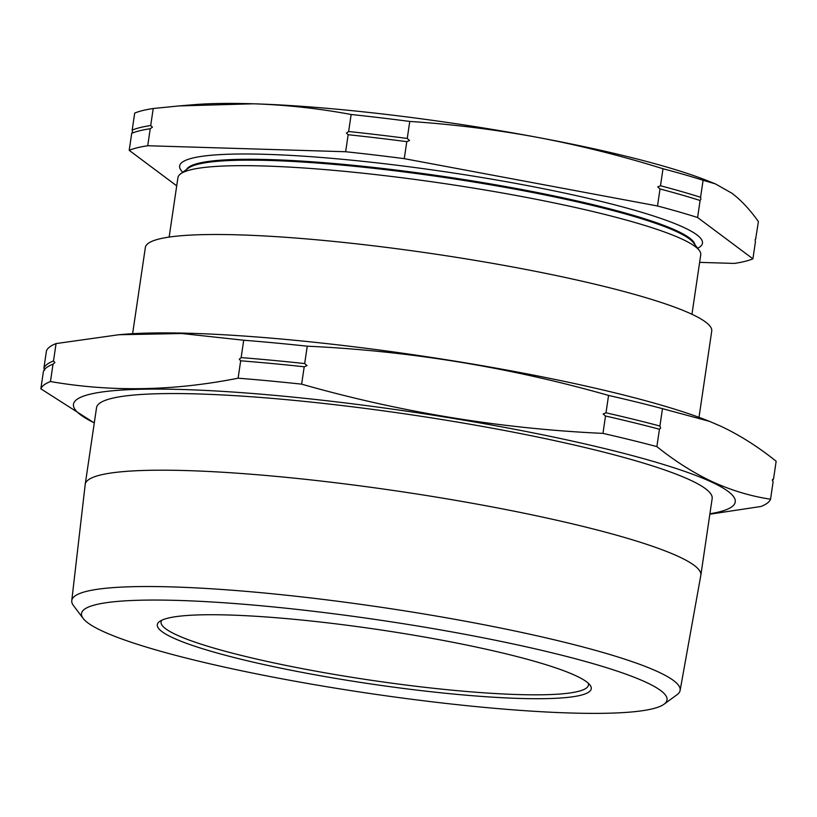 <?xml version="1.0" encoding="UTF-8"?>
<svg xmlns="http://www.w3.org/2000/svg" width="817" height="817" viewBox="0 0 817 817"><rect width="100%" height="100%" fill="white"/><g stroke="black" fill="none" stroke-linecap="round" stroke-linejoin="round"><path stroke-width="1.23" d="M56.067 343.579L53.503 360.961A369.151 46.181 -171.6 0 0 43.893 368.222L46.457 350.85A369.151 46.181 -171.6 0 1 56.067 343.579L118.843 334.735L181.864 333.52L243.711 340.229A369.151 46.181 -171.6 0 1 307.243 346.183C409.409 350.912 509.849 367.333 608.563 395.428A369.151 46.181 -171.6 0 1 662.485 408.663L709.534 421.378L720.614 426.127C739.528 435.001 758.043 446.705 776.15 461.258L773.587 478.629L772.361 479.783L773.107 481.836L770.543 499.218C750.731 496.215 731.348 490.394 712.404 481.744C693.429 472.839 674.924 461.125 656.878 446.623A369.151 46.181 -171.6 0 0 602.956 433.388C500.79 428.659 400.35 412.248 301.636 384.153A369.151 46.181 -171.6 0 0 238.104 378.189C173.827 390.986 111.286 392.109 50.46 381.539A369.151 46.181 -171.6 0 0 40.85 388.81L43.413 371.429A369.151 46.181 8.4 0 1 53.034 364.157L53.309 364.076M50.46 381.539L53.034 364.157L54.892 362.534L53.503 360.961M240.668 360.808A369.151 46.181 8.4 0 1 304.21 366.772L307.049 365.597L304.68 363.565A369.151 46.181 -171.6 0 0 241.148 357.601L239.289 359.235L240.668 360.808L238.104 378.189M605.52 416.016A369.151 46.181 8.4 0 1 659.442 429.242L660.657 428.098L659.911 426.035A369.151 46.181 -171.6 0 0 605.989 412.81L603.15 413.984L605.52 416.016L602.956 433.388M150.236 128.729A323.001 40.411 -171.6 0 0 141.79 130.271A323.001 40.411 -171.6 0 0 131.711 133.324L132.487 132.129L132.18 130.117A323.001 40.411 8.4 0 1 150.706 125.522L152.432 127.186L150.236 128.729L147.724 145.743L345.642 151.737A323.001 40.411 8.4 0 1 404.272 158.661L657.501 205.986A323.001 40.411 8.4 0 1 697.595 217.506L752.917 258.826A323.001 40.411 8.4 0 1 734.381 263.421L699.628 262.369M406.784 141.647A323.001 40.411 -171.6 0 0 348.154 134.723L346.439 133.059L348.634 131.517A323.001 40.411 8.4 0 1 407.254 138.451L409.521 140.514L406.784 141.647L404.272 158.661M700.108 200.492A323.001 40.411 -171.6 0 0 660.013 188.972L657.746 186.899L660.493 185.765A323.001 40.411 8.4 0 1 700.577 197.285L700.894 199.297L700.108 200.492L697.595 217.506M752.917 258.826L755.429 241.812L755.112 239.8L755.899 238.605A323.001 40.411 8.4 0 1 755.592 238.738M755.705 238.656L758.411 221.591C749.935 209.652 741.101 200.196 731.889 193.21L715.284 183.835L703.09 180.271L700.577 197.285M709.912 513.77A334.49 41.851 -171.6 0 0 711.352 481.938A334.49 41.851 -171.6 0 0 284.653 396.306A334.49 41.851 -171.6 0 0 94.302 422.869M40.85 388.81L94.292 422.951M645.9 682.215A295.928 37.02 -171.6 0 0 303.158 610.085A295.928 37.02 -171.6 0 0 83.181 618.459A295.928 37.02 -171.6 0 0 102.676 631.235A295.928 37.02 -171.6 0 0 409.031 698.923A295.928 37.02 -171.6 0 0 664.027 704.223A295.928 37.02 -171.6 0 0 645.9 682.215M83.181 618.459L73.499 605.632A307.478 38.47 8.4 0 1 71.763 600.618A307.478 38.47 8.4 0 1 320.264 599.075A307.478 38.47 8.4 0 1 658.175 671.87A307.478 38.47 8.4 0 1 680.112 690.457A307.478 38.47 8.4 0 1 677.007 694.746L664.027 704.223M575.587 675.608A219.324 27.441 8.4 0 1 590.027 685.085A219.324 27.441 8.4 0 1 427.005 691.284A219.324 27.441 8.4 0 1 172.99 637.832A219.324 27.441 8.4 0 1 159.56 621.512A219.324 27.441 8.4 0 1 348.532 625.444A219.324 27.441 8.4 0 1 575.587 675.608M161.797 620.215A216.015 27.022 -171.6 0 0 161.061 621.921A216.015 27.022 -171.6 0 0 176.503 634.87A216.015 27.022 -171.6 0 0 413.484 685.963A216.015 27.022 -171.6 0 0 588.465 685.034A216.015 27.022 -171.6 0 0 588.26 683.186M699.005 417.334L711.73 331.12A286.267 35.815 -171.6 0 0 691.284 313.963A286.267 35.815 -171.6 0 0 377.229 246.254A286.267 35.815 -171.6 0 0 145.355 247.49L132.62 333.704M709.534 421.378L707.491 420.561A334.49 41.851 -171.6 0 0 418.764 355.538A334.49 41.851 -171.6 0 0 123.561 334.337L118.843 334.735M680.112 690.457L700.812 575.372A311.144 38.93 -171.6 0 0 700.843 575.219L712.158 498.584A311.144 38.93 -171.6 0 0 689.926 479.926A311.144 38.93 -171.6 0 0 348.583 406.335A311.144 38.93 -171.6 0 0 96.539 407.673L85.223 484.318A311.144 38.93 -171.6 0 0 85.203 484.471L71.763 600.618M700.843 575.219A311.144 38.93 -171.6 0 0 678.61 556.571A311.144 38.93 -171.6 0 0 337.268 482.97A311.144 38.93 -171.6 0 0 85.223 484.318M169.15 237.073L177.922 177.646A264.238 33.058 8.4 0 1 180.618 173.837L188.461 168.108A257.263 32.19 8.4 0 1 270.049 160.479A257.263 32.19 8.4 0 1 531.203 192.22A257.263 32.19 8.4 0 1 693.408 242.669L699.26 250.421A264.238 33.058 8.4 0 1 700.741 254.853L691.958 314.279M180.618 173.837A264.238 33.058 8.4 0 1 264.422 166.004A264.238 33.058 8.4 0 1 532.653 198.602A264.238 33.058 8.4 0 1 699.26 250.421M186.419 169.599A257.263 32.19 8.4 0 1 270.182 159.611A257.263 32.19 8.4 0 1 541.089 193.272A257.263 32.19 8.4 0 1 694.93 244.691M182.783 172.254A264.238 33.058 8.4 0 1 266.148 154.331A264.238 33.058 8.4 0 1 569.949 194.242A264.238 33.058 8.4 0 1 697.647 248.276M150.706 125.522L153.218 108.508A323.001 40.411 8.4 0 0 134.693 113.103L132.18 130.117M153.218 108.508L178.831 105.944L253.321 103.79C286.256 104.882 318.865 108.457 351.147 114.503L348.634 131.517M351.147 114.503A323.001 40.411 8.4 0 1 409.766 121.437L407.254 138.451M409.766 121.437C452.72 124.266 495.306 129.586 537.525 137.368C579.713 145.355 621.543 155.812 663.006 168.751L660.493 185.765M663.006 168.751A323.001 40.411 8.4 0 1 703.09 180.271M131.711 133.324L129.198 150.338A323.001 40.411 8.4 0 1 147.724 145.743M176.717 185.837L129.198 150.338M348.154 134.723L345.642 151.737M660.013 188.972L657.501 205.986M178.831 105.944L193.905 104.678A293.64 36.734 8.4 0 1 253.321 103.79A293.64 36.734 8.4 0 1 537.525 137.368A293.64 36.734 8.4 0 1 706.531 180.373L715.284 183.835M43.893 368.222L44.639 370.285M243.711 340.229L241.148 357.601M304.21 366.772L301.636 384.153M307.243 346.183L304.68 363.565M608.563 395.428L605.989 412.81M659.442 429.242L656.878 446.623M662.485 408.663L659.911 426.035M709.85 514.21L760.933 506.489A369.151 46.181 -171.6 0 0 770.543 499.218M772.412 480.6A369.151 46.181 -171.6 0 0 773.587 478.629"/></g></svg>
